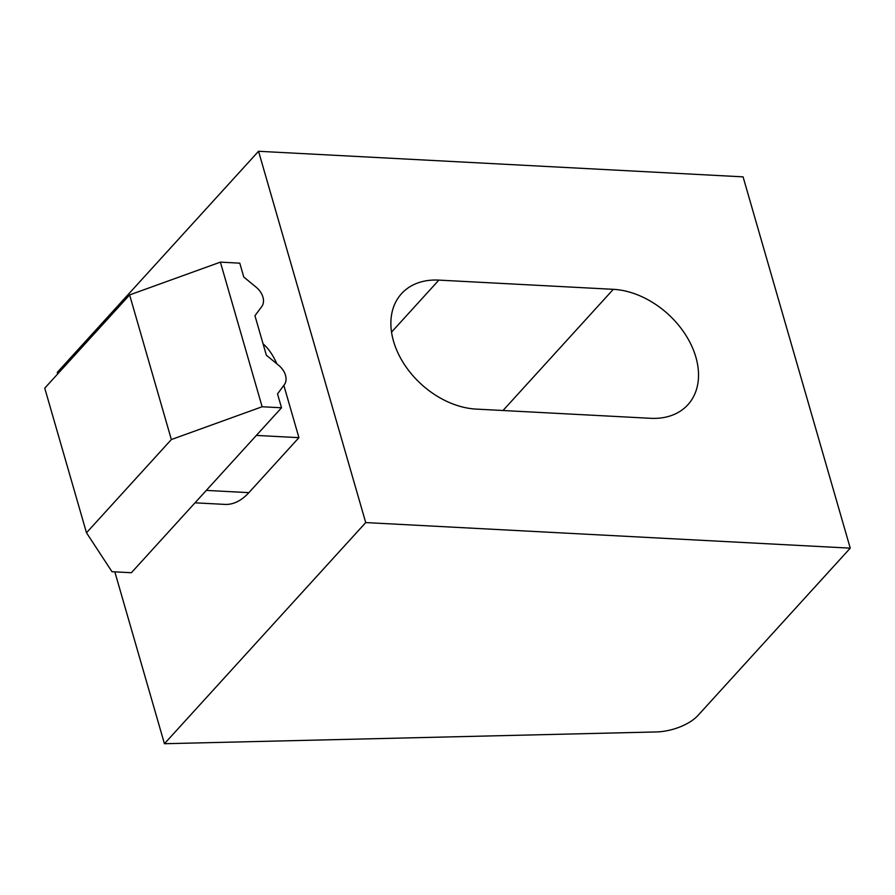 <?xml version="1.0" encoding="UTF-8"?>
<svg xmlns="http://www.w3.org/2000/svg" width="895" height="895" viewBox="0 0 895 895"><rect width="100%" height="100%" fill="white"/><g stroke="black" fill="none" stroke-linecap="round" stroke-linejoin="round"><path stroke-width="1.34" d="M266.352 355.203L254.952 315.734L261.754 306.56A16.054 11.389 42.3 0 0 256.171 287.217L243.787 277.036L239.782 263.164L220.394 262.134L262.134 406.755L281.522 407.773L277.517 393.901L284.319 384.727A16.054 11.389 42.3 0 0 278.737 365.384L266.352 355.203M262.134 406.755L171.359 439.546L129.618 294.925L44.75 388.161L86.491 532.782L111.998 571.704L131.375 572.733L281.522 407.773M365.719 522.579L164.434 743.723L656.337 731.942A34.402 15.886 163.9 0 0 697.932 715.497L850.25 548.154L365.719 522.579L258.543 151.277L57.258 372.421L57.705 373.942M164.434 743.723L114.828 571.86M276.857 363.84A80.259 42.747 -87 0 0 263.052 343.792M195.009 502.822L224.913 504.4A80.259 42.747 -87 0 0 248.877 492.642L298.93 437.655L283.838 385.376M850.25 548.154L743.074 176.852L258.543 151.277M476.106 409.093L650.542 418.301A75.672 53.678 42.3 0 0 687.886 404.741A75.672 53.678 42.3 0 0 685.335 334.428A75.672 53.678 42.3 0 0 613.31 289.32L438.874 280.113A75.672 53.678 42.3 0 0 401.531 293.661A75.672 53.678 42.3 0 0 404.07 363.985A75.672 53.678 42.3 0 0 476.106 409.093M256.362 435.417L298.93 437.655M86.491 532.782L171.359 439.546M129.618 294.925L220.394 262.134M206.309 490.404L248.877 492.642M391.54 332.123L438.874 280.113M503.001 410.514L613.31 289.32"/></g></svg>
